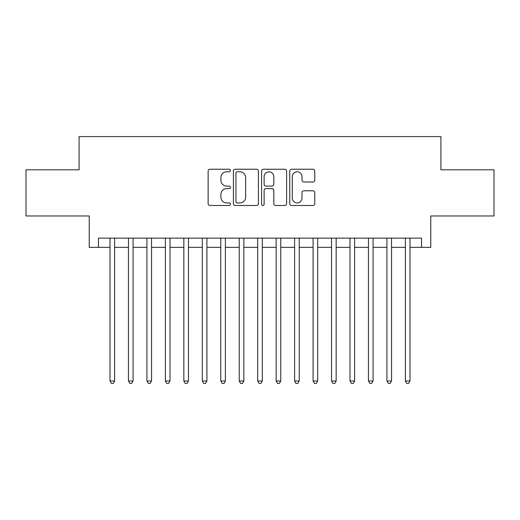 <?xml version="1.0" encoding="UTF-8"?>
<svg xmlns="http://www.w3.org/2000/svg" width="520" height="520" viewBox="0 0 520 520"><rect width="100%" height="100%" fill="white"/><g stroke="black" fill="none" stroke-linecap="round" stroke-linejoin="round"><path stroke-width="0.78" d="M230.464 170.502A1.268 1.268 0 0 0 229.197 169.234L209.937 169.234A1.814 1.814 0 0 0 208.13 171.047L208.13 203.665A1.814 1.814 0 0 0 209.937 205.478L229.197 205.478A1.268 1.268 0 0 0 230.464 204.204A1.268 1.268 0 0 0 229.197 202.936L226.701 202.936A5.798 5.798 0 0 1 220.903 197.139L220.903 194.422A5.798 5.798 0 0 1 226.701 188.624L229.197 188.624A1.268 1.268 0 0 0 230.464 187.356A1.268 1.268 0 0 0 229.197 186.089L226.701 186.089A5.798 5.798 0 0 1 220.903 180.284L220.903 177.567A5.798 5.798 0 0 1 226.701 171.769L229.197 171.769A1.268 1.268 0 0 0 230.464 170.502M312.962 182.006A1.814 1.814 0 0 0 314.769 180.193L314.769 171.047A1.814 1.814 0 0 0 312.962 169.234L291.577 169.234A1.814 1.814 0 0 0 289.764 171.047L289.764 203.665A1.814 1.814 0 0 0 291.577 205.478L312.962 205.478A1.814 1.814 0 0 0 314.769 203.665L314.769 192.608A1.814 1.814 0 0 0 312.962 190.794L303.81 190.794A1.814 1.814 0 0 0 301.997 192.608L301.997 198.088A4.849 4.849 0 0 1 297.147 202.936A4.849 4.849 0 0 1 292.298 198.088L292.298 176.618A4.849 4.849 0 0 1 297.147 171.769A4.849 4.849 0 0 1 301.997 176.618L301.997 180.193A1.814 1.814 0 0 0 303.81 182.006L312.962 182.006M98.462 247.351L98.462 238.121L421.538 238.121L421.538 247.351L430.768 247.351L430.768 215.969L494 215.969L494 169.812L440.921 169.812L440.921 136.584L79.079 136.584L79.079 169.812L26 169.812L26 215.969L89.232 215.969L89.232 247.351L109.999 247.351M258.414 171.047A1.814 1.814 0 0 0 256.601 169.234L235.222 169.234A1.814 1.814 0 0 0 233.409 171.047L233.409 203.665A1.814 1.814 0 0 0 235.222 205.478L256.601 205.478A1.814 1.814 0 0 0 258.414 203.665L258.414 171.047M263.4 169.234L284.778 169.234A1.814 1.814 0 0 1 286.592 171.047L286.592 203.665A1.814 1.814 0 0 1 284.778 205.478L275.632 205.478A1.814 1.814 0 0 1 273.819 203.665L273.819 190.437A1.814 1.814 0 0 0 272.006 188.624L265.935 188.624A1.814 1.814 0 0 0 264.121 190.437L264.121 204.204A1.268 1.268 0 0 1 262.853 205.478A1.268 1.268 0 0 1 261.586 204.204L261.586 171.047A1.814 1.814 0 0 1 263.4 169.234M114.615 247.351L128.459 247.351M133.075 247.351L146.926 247.351M151.541 247.351L165.386 247.351M170.001 247.351L183.846 247.351M188.461 247.351L202.306 247.351M206.921 247.351L220.766 247.351M225.388 247.351L239.233 247.351M243.847 247.351L257.692 247.351M262.308 247.351L276.153 247.351M280.767 247.351L294.613 247.351M299.234 247.351L313.079 247.351M317.694 247.351L331.539 247.351M336.154 247.351L349.999 247.351M354.614 247.351L368.459 247.351M373.074 247.351L386.925 247.351M391.541 247.351L405.385 247.351M410 247.351L421.538 247.351M237.211 171.769A1.268 1.268 0 0 0 235.944 173.036L235.944 201.669A1.268 1.268 0 0 0 237.211 202.936L239.837 202.936A5.798 5.798 0 0 0 245.642 197.139L245.642 177.567A5.798 5.798 0 0 0 239.837 171.769L237.211 171.769M273.819 176.709A4.849 4.849 0 0 0 268.97 171.86A4.849 4.849 0 0 0 264.121 176.709L264.121 184.275A1.814 1.814 0 0 0 265.935 186.089L272.006 186.089A1.814 1.814 0 0 0 273.819 184.275L273.819 176.709M114.615 238.121L114.615 381.017L109.999 381.017L109.999 238.121M114.615 381.017L113.23 383.416L111.384 383.416L109.999 381.017M133.075 238.121L133.075 381.017L128.459 381.017L128.459 238.121M133.075 381.017L131.69 383.416L129.844 383.416L128.459 381.017M151.541 238.121L151.541 381.017L146.926 381.017L146.926 238.121M151.541 381.017L150.156 383.416L148.31 383.416L146.926 381.017M170.001 238.121L170.001 381.017L165.386 381.017L165.386 238.121M170.001 381.017L168.617 383.416L166.77 383.416L165.386 381.017M188.461 238.121L188.461 381.017L183.846 381.017L183.846 238.121M188.461 381.017L187.077 383.416L185.231 383.416L183.846 381.017M206.921 238.121L206.921 381.017L202.306 381.017L202.306 238.121M206.921 381.017L205.536 383.416L203.691 383.416L202.306 381.017M225.388 238.121L225.388 381.017L220.766 381.017L220.766 238.121M225.388 381.017L224.003 383.416L222.157 383.416L220.766 381.017M243.847 238.121L243.847 381.017L239.233 381.017L239.233 238.121M243.847 381.017L242.463 383.416L240.617 383.416L239.233 381.017M262.308 238.121L262.308 381.017L257.692 381.017L257.692 238.121M262.308 381.017L260.923 383.416L259.077 383.416L257.692 381.017M280.767 238.121L280.767 381.017L276.153 381.017L276.153 238.121M280.767 381.017L279.383 383.416L277.537 383.416L276.153 381.017M299.234 238.121L299.234 381.017L294.613 381.017L294.613 238.121M299.234 381.017L297.843 383.416L295.997 383.416L294.613 381.017M317.694 238.121L317.694 381.017L313.079 381.017L313.079 238.121M317.694 381.017L316.31 383.416L314.464 383.416L313.079 381.017M336.154 238.121L336.154 381.017L331.539 381.017L331.539 238.121M336.154 381.017L334.769 383.416L332.924 383.416L331.539 381.017M354.614 238.121L354.614 381.017L349.999 381.017L349.999 238.121M354.614 381.017L353.229 383.416L351.384 383.416L349.999 381.017M373.074 238.121L373.074 381.017L368.459 381.017L368.459 238.121M373.074 381.017L371.69 383.416L369.844 383.416L368.459 381.017M391.541 238.121L391.541 381.017L386.925 381.017L386.925 238.121M391.541 381.017L390.156 383.416L388.31 383.416L386.925 381.017M410 238.121L410 381.017L405.385 381.017L405.385 238.121M410 381.017L408.616 383.416L406.77 383.416L405.385 381.017"/></g></svg>
